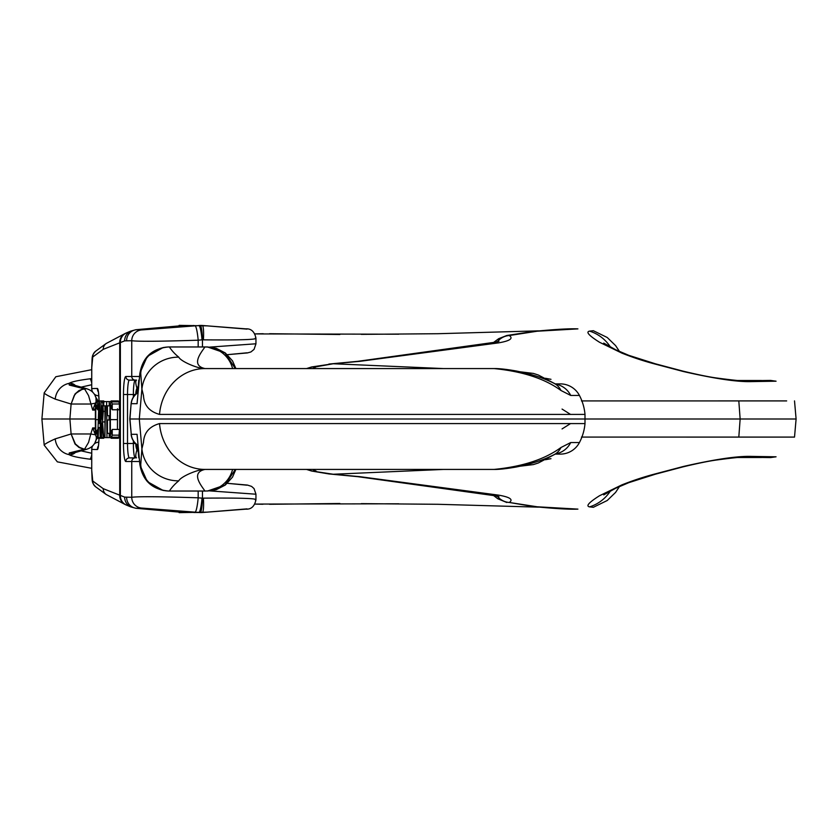 <?xml version="1.0" encoding="UTF-8"?>
<svg xmlns="http://www.w3.org/2000/svg" width="838" height="838" viewBox="0 0 838 838"><rect width="100%" height="100%" fill="white"/><g stroke="black" fill="none" stroke-linecap="round" stroke-linejoin="round"><path stroke-width="1.26" d="M555.154 383.888L560.297 383.888A21.61 21.61 0 0 1 579.435 395.452A50.217 50.217 0 0 1 584.997 414.412L159.524 414.412C149.332 411.542 143.989 405.267 143.487 395.588L141.905 389.157L139.297 419L129.785 419L131.262 434.304L129.932 419L131.116 403.696A14.403 14.403 0 0 1 138.061 392.603M555.783 384.181A21.61 20.741 90 0 1 570.73 395.452L579.435 395.452M139.925 373.057A18.007 1.561 5.3 0 0 139.883 373.161L137.065 403.696L139.915 373.266C142.764 357.145 152.348 348.378 168.658 346.963L207.499 346.963L168.658 346.963M94.945 419L69.889 419L71.115 433.969L90.797 433.969L92.693 427.914L95.061 427.914M91.719 459.402L89.907 459.172C78.573 457.747 71.618 456.239 69.041 454.625L69.261 452.949L83.779 449.346A34.086 10.863 101.1 0 1 84.47 449.231L79.474 447.356L75.357 443.931L71.115 433.969L55.224 438.871C47.955 442.202 44.278 444.297 44.194 445.167L41.9 419L44.194 392.833C44.278 393.703 47.955 395.798 55.224 399.129A17.629 17.189 -90 0 1 69.041 383.375L69.261 385.051L83.779 388.654A34.086 10.863 -101.1 0 0 84.47 388.769L88.556 395.588L92.693 410.086L95.123 410.086M555.783 453.819A21.61 20.741 -90 0 0 570.73 442.548L579.435 442.548A50.217 50.217 0 0 0 584.997 423.588L584.997 414.412M579.435 442.548A21.61 21.61 0 0 1 560.297 454.112L555.06 454.112M555.154 454.112L560.297 454.112M138.061 445.397A14.403 14.403 0 0 1 131.116 434.304M139.925 464.943A18.007 1.561 -5.3 0 1 139.883 464.839L137.065 434.304L139.915 464.734C142.764 480.855 152.348 489.622 168.658 491.037L204.954 491.037C201.214 485.537 190.373 472.642 204.985 469.427C198.878 469.008 180.987 476.277 178.756 480.844A36.223 35.123 -169.5 0 1 141.905 448.843L143.487 442.412C143.989 432.733 149.332 426.458 159.524 423.588L584.997 423.588M163.274 490.523L147.289 481.588L139.883 464.839A18.007 1.561 -5.3 0 1 139.915 464.734L140.742 464.734L141.905 448.843L139.297 419L796.1 419L794.518 437.09L738.812 437.09L794.518 437.09M555.604 453.777L554.18 454.605C543.925 459.873 531.208 464.022 516.019 467.049C506.079 468.767 498.736 469.552 493.991 469.427L204.985 469.427A50.217 45.629 -90 0 1 159.524 423.588M493.991 469.427C522.566 466.609 544.889 459.308 560.978 447.502L570.73 442.548M555.604 384.223L554.18 383.395C543.925 378.127 531.208 373.978 516.019 370.951C506.079 369.233 498.736 368.448 493.991 368.573C522.566 371.391 544.889 378.692 560.978 390.498L570.73 395.452M493.991 368.573L204.985 368.573C198.878 368.992 180.987 361.723 178.756 357.156C174.964 354.107 171.842 350.713 169.381 346.963A28.817 28.743 90 0 0 140.742 373.266L141.905 389.157A36.223 35.123 169.5 0 1 178.756 357.156M443.627 368.573L333.21 363.755L359.911 361.325L498.725 342.847C510.017 340.867 513.526 338.426 509.263 335.535L506.791 335.504L498.694 338.678L493.624 342.428M570.531 414.412L562.057 409.07M581.446 400.92L786.662 400.91M91.719 378.598L89.907 378.828C78.573 380.253 71.618 381.761 69.041 383.375A7.207 7.081 -144.1 0 1 75.211 385.365M254.888 333.922L398.72 334.205M537.137 331.22A50.249 39.826 83.1 0 0 533.146 331.471L533.146 331.471C555.102 329.334 570.018 328.465 577.916 328.884L537.137 331.22L509.263 335.535A16.571 16.488 144.4 0 0 497.374 341.757M751.382 381.604A21.61 19.976 89.5 0 0 745.872 380.819L770.447 380.41L776.061 381.196L751.382 381.604C737.388 382.044 714.751 378.692 683.462 371.548L655.903 364.279C644.652 361.377 633.308 357.658 621.859 353.112L599.516 342.26C588.915 335.567 585.605 331.858 589.575 331.125L593.346 330.706L607.225 337.494L615.584 345.591L619.502 351.51M312.543 368.573L316.324 366.761L333.21 363.755L311.715 366.95L316.324 366.761L312.134 366.96L307.158 368.385M83.779 388.654L78.982 390.56L75.001 394.017L71.115 404.031L90.797 404.031A7.207 0.555 -11.8 0 1 95.354 403.246L92.693 410.086L95.186 408.745M55.224 399.129L71.115 404.031L74.184 395.588L76.279 393.085L81.894 389.492L86.419 388.685C91.332 390.099 94.526 393.106 95.982 397.704L96.077 401.57M95.364 396.531L98.098 400.952M95.993 401.852L95.354 403.246A10.81 6.976 43.3 0 0 95.637 403.665M603.737 494.912L615.668 488.25L628.814 482.657L655.473 474.172A21.61 3.132 -104.7 0 0 655.903 473.721C644.652 476.623 633.308 480.342 621.859 484.888L599.516 495.74C588.915 502.433 585.605 506.142 589.575 506.875L593.346 507.294L607.225 500.506L615.584 492.409L619.502 486.49M570.531 423.588L562.057 428.93M232.597 469.427A28.817 28.544 90 0 1 204.954 491.037L168.658 491.037M41.9 419L69.889 419L71.115 404.031M137.38 438.096L137.065 434.304L131.262 434.304A14.403 14.372 -90 0 0 138.05 445.313M254.888 504.078L398.72 503.795M533.146 506.529C555.102 508.666 570.018 509.535 577.916 509.116L537.137 506.781L509.263 502.465L533.146 506.529A50.249 39.826 -83.1 0 0 537.137 506.781M443.627 469.427L333.21 474.245L359.911 476.675L498.725 495.153C510.017 497.133 513.526 499.574 509.263 502.465A16.571 16.488 35.6 0 1 497.374 496.243M55.224 438.871A17.629 17.189 90 0 0 69.041 454.625A7.207 7.081 -35.9 0 0 75.211 452.635M751.382 456.396A21.61 19.976 90.5 0 1 745.872 457.181L770.447 457.59L776.061 456.804L751.382 456.396C737.388 455.956 714.751 459.308 683.462 466.452L655.903 473.721M307.158 469.615L312.134 471.04L333.21 474.245L328.863 473.931L357.658 476.654A16.571 13.073 -83.4 0 0 359.911 476.675M312.543 469.427L316.324 471.239L311.715 471.05L306.53 469.427M683.462 466.452A21.61 3.195 75 0 1 683.043 466.86C698.421 463.173 709.849 460.858 717.349 459.905C734.078 457.674 743.589 456.762 745.872 457.181M86.691 449.283L83.915 449.378A34.086 9.826 100.3 0 1 84.533 449.241L88.556 442.412L90.797 433.969A7.207 0.555 11.8 0 0 95.354 434.754L92.693 427.914L95.113 429.213M83.779 449.346L78.982 447.44L75.001 443.983L71.115 433.969M81.349 450.917L91.719 453.253M89.907 459.172A7.207 1.582 -82.8 0 0 91.719 454.94M69.261 452.949A7.207 6.84 76.8 0 0 73.011 453.18L87.016 449.189M84.533 449.241L86.419 449.315C91.332 447.901 94.526 444.894 95.982 440.296L96.349 438.159M95.364 441.469L97.082 438.253M95.563 435.142L95.354 434.754A10.81 6.976 -43.3 0 1 95.49 434.545M357.658 476.654L493.928 495.614A16.571 13.031 -82.1 0 0 498.725 495.153M310.5 470.705L311.715 471.05M178.756 480.844C174.964 483.893 171.842 487.287 169.381 491.037A28.817 28.743 -90 0 1 140.742 464.734M235.866 469.427L232.514 477.147L225.307 485.045L216.246 489.706L207.499 491.037L225.045 485.013L235.331 469.427M554.18 454.605A21.61 17.546 -116.9 0 0 560.978 447.502M555.615 453.903L555.175 454.133A21.61 18.038 -119.5 0 1 553.457 454.961M745.872 380.819C743.589 381.238 734.078 380.326 717.349 378.095C709.849 377.142 698.421 374.827 683.043 371.14A21.61 3.195 105 0 1 683.462 371.548M603.737 343.088L615.668 349.75L628.814 355.343L655.473 363.828A21.61 3.132 104.7 0 1 655.903 364.279M81.349 387.083L91.719 384.747M89.907 378.828A7.207 1.582 82.8 0 1 91.719 383.06M69.261 385.051A7.207 6.84 -76.8 0 1 73.011 384.82L87.016 388.811M84.533 388.759A34.086 9.826 -100.3 0 1 83.915 388.623L86.691 388.717M498.966 341.265L493.928 342.386A16.571 13.031 82.1 0 1 498.725 342.847M310.5 367.295L311.684 366.96M137.38 399.904L137.065 403.696L131.262 403.696A14.403 14.372 90 0 1 138.05 392.687M232.597 368.573A28.817 28.544 -90 0 0 204.954 346.963C201.214 352.463 190.373 365.358 204.985 368.573A50.217 45.629 90 0 0 159.524 414.412M235.866 368.573L232.514 360.853L225.307 352.955L216.246 348.294L207.499 346.963L225.045 352.987L235.331 368.573M163.274 347.477L147.289 356.412L139.883 373.161A18.007 1.561 5.3 0 0 139.915 373.266L140.742 373.266M560.297 383.888L555.06 383.888M554.18 383.395A21.61 17.546 116.9 0 1 560.978 390.498M555.615 384.097L555.175 383.867A21.61 18.038 119.5 0 0 553.457 383.039M207.939 512.123L179.123 512.647L179.123 511.358M179.123 326.642L179.123 325.354L207.939 325.877M255.307 338.112C258.188 339.568 240.873 340.155 203.383 339.851A12.612 12.182 149.3 0 0 202.461 339.83A14.403 1.875 -91.5 0 0 200.209 325.427A21.568 21.338 -66.8 0 1 200.774 325.416L141.538 329.942L193.767 325.5M255.307 499.888C258.188 498.432 240.873 497.845 203.383 498.149A12.612 12.182 -149.3 0 1 202.461 498.17A14.403 1.875 91.5 0 1 200.209 512.573A21.568 21.338 66.8 0 0 200.774 512.584L179.123 511.431M92.505 446.204A7.207 7.165 91.6 0 0 91.761 449.398L91.719 449.398A7.207 7.207 0 0 1 92.431 446.277M94.212 443.962A7.207 7.207 0 0 1 98.287 442.223A7.207 7.165 91.6 0 0 94.181 444.004M98.79 395.766L98.297 395.777A7.207 1.55 -84.9 0 0 98.297 395.777A7.207 7.207 0 0 1 94.212 394.038M92.431 391.723A7.207 7.207 0 0 1 91.719 388.602L91.719 367.704C92.358 355.951 91.373 355.972 95.668 351.174A7.207 7.144 53.9 0 0 92.746 356.998L91.761 367.704L91.719 388.602M98.287 395.777L98.297 395.777A7.207 7.165 -91.6 0 1 94.181 393.996M92.505 391.796A7.207 7.165 -91.6 0 1 91.761 388.602L97.397 388.444A7.207 7.165 -91.6 0 0 98.36 392.048M111.129 438.253L112.24 435.163L112.24 429.433L111.14 434.105L110.354 430.523L110.344 408.745L111.14 405.037L112.24 409.761L112.24 403.989L111.14 400.952L109.977 405.917L109.977 433.529L111.129 438.253L118.294 438.253L118.933 437.206L111.768 437.206M110.344 408.745L112.093 408.745M117.509 408.745L117.446 429.433M112.24 429.433L119.415 429.433L118.933 437.206M112.24 435.163L119.415 435.163M112.24 409.761L119.415 409.761L119.415 403.989L112.24 403.989M111.768 401.884L118.933 401.884L119.415 403.989M111.14 400.952L118.305 400.952L118.933 401.884M98.915 401.591L97.711 437.614L100.707 437.614L99.502 401.591L98.915 401.591M100.707 437.614L101.524 437.614L101.524 423.274L102.068 423.274L103.2 437.614L103.818 437.614L102.54 421.933L103.284 411.374L102.875 403.487L101.974 401.591L101.052 401.591L101.052 437.614M99.753 423.452L98.643 423.452L99.753 423.452L99.198 406.493L98.643 423.452M98.193 437.614L98.517 427.537L99.879 427.537L100.204 437.614M98.517 427.537L99.879 427.537M101.995 405.739L102.791 411.751L102.592 417.408L101.524 419.283L101.995 405.739M101.974 401.591L103.734 401.591L103.734 405.854L104.939 405.854L104.939 437.614L105.41 405.854L106.615 405.854L106.615 401.591L103.734 401.591M102.54 421.933L104.939 421.933M103.818 437.614L104.939 437.614M101.524 437.614L103.2 437.614M101.524 423.274L102.068 423.274M96.538 438.253L97.658 435.163L97.658 429.433L96.548 434.105L95.762 430.523L95.752 408.745L96.548 405.037L97.658 409.761L97.658 403.989L96.548 400.952L95.385 405.917L95.385 433.529L96.538 438.253L103.713 438.253L104.341 437.206M96.548 400.952L103.713 400.952L104.341 401.884M97.177 401.884L98.905 401.884M97.658 403.989L98.842 403.989M97.658 409.761L98.643 409.761M97.177 437.206L97.721 437.206M95.752 408.745L97.501 408.745M106.615 401.591L106.971 437.614L110.647 437.614M105.41 437.614L106.971 437.614M109.212 437.614L109.212 433.351L107.453 433.351L107.453 419.985L109.097 419.985L109.097 415.721L107.453 415.721L107.453 405.854L109.212 405.854L109.212 401.591L106.971 401.591M109.212 401.591L110.658 401.591M109.212 405.854L109.977 405.854M109.212 433.351L109.967 433.351M124.663 497.123A10.81 10.695 115.3 0 0 130.759 506.896L135.798 508.268L141.538 508.058L195.055 512.154A14.403 1.875 95 0 0 198.177 497.803C160.268 496.578 138.134 496.4 131.755 497.29L124.663 497.123L103.231 488.669L92.746 481.002L91.719 470.296L91.761 449.398L97.397 449.556A7.207 7.165 91.6 0 1 98.36 445.952M195.055 325.846A14.403 1.875 -95 0 1 198.177 340.197C160.268 341.422 138.134 341.6 131.755 340.71L124.663 340.877L103.231 349.331L92.746 356.998M179.123 325.909L135.798 329.732L141.538 329.942A10.81 10.716 -90 0 0 131.755 340.71L131.755 376.503L139.569 376.503M203.383 339.851A14.403 2.105 -86 0 0 202.283 325.479L200.774 325.416A21.568 21.338 -66.8 0 1 202.262 325.469L247.001 329.125M247.001 352.808L227.37 354.673L247.378 352.934L250.908 351.96L254.05 349.394L255.946 343.863L255.946 338.206C254.543 331.618 251.159 328.496 245.806 328.852L202.283 325.479A14.403 2.105 -86 0 0 202.262 325.469M203.383 498.149A14.403 2.105 86 0 1 202.283 512.521L200.774 512.584A21.568 21.338 66.8 0 0 202.262 512.531L247.001 508.876M247.001 485.192L227.37 483.327L247.419 485.066L251.557 486.386L254.04 488.575L255.946 494.137L255.946 499.794C254.543 506.382 251.159 509.504 245.806 509.148L202.283 512.521A14.403 2.105 86 0 1 202.262 512.531M209.364 347.142L255.307 343.831M136.877 393.389L136.929 388.141C135.536 383.469 135.4 380.787 136.542 380.106L129.408 380.106A14.403 1.886 -90 0 0 127.523 394.509L127.523 443.491L133.368 443.491L133.368 440.851M136.542 380.106L135.243 380.106A14.403 1.886 -90 0 0 133.368 394.509L123.479 394.509L123.479 443.491L127.523 443.491A14.403 1.886 90 0 0 129.408 457.894L135.243 457.894A14.403 1.886 90 0 1 133.368 443.491L135.547 443.491M135.756 394.321A14.403 11.428 -90 0 1 136.929 388.141A3.603 2.043 5.2 0 0 137.956 386.873A3.603 2.043 5.2 0 0 137.935 386.548M209.364 490.859L255.307 494.169M91.719 449.398L91.719 470.296C92.358 482.049 91.373 482.028 95.668 486.826A7.207 7.144 -53.9 0 1 92.746 481.002M136.877 444.611L136.929 449.859C135.536 454.531 135.4 457.213 136.542 457.894M135.756 443.679A14.403 11.428 90 0 0 136.929 449.859A3.603 2.043 -5.2 0 1 137.956 451.127A3.603 2.043 -5.2 0 1 137.935 451.452M738.812 400.91L740.143 419L738.812 437.09L581.446 437.08M610.525 490.827A39.616 38.433 88.8 0 1 589.575 506.875M493.928 342.386L357.658 361.346A16.571 13.073 83.4 0 1 359.911 361.325M610.525 347.173A39.616 38.433 -88.8 0 0 589.575 331.125M110.029 419.629L117.194 419.629M110.354 430.523L112.093 430.523M102.875 403.487L103.734 403.487M103.284 411.374L104.939 411.374M95.762 430.523L97.501 430.523M95.438 419.629L98.318 419.629M95.668 351.174L106.154 343.517L125.009 333.566A10.14 10.077 61.7 0 0 119.719 342.501L119.719 495.499A10.14 10.077 -61.7 0 0 125.009 504.434L106.154 494.483A7.207 7.144 -53.9 0 1 103.231 488.669M99.104 400.952C98.811 393.064 98.235 388.895 97.397 388.444M98.475 446.005L99.02 438.253C98.737 445.428 98.182 449.189 97.397 449.556M126.643 340.49A10.81 10.716 -85.4 0 1 136.437 329.732L179.123 325.961M200.209 325.427A21.61 21.421 90 0 0 198.899 325.5A14.403 1.875 -95 0 1 202.031 339.851A7.207 7.144 90 0 1 202.461 339.83L202.461 346.963M126.643 497.51A10.81 10.716 85.4 0 0 136.437 508.268L179.123 512.039M123.479 443.491A18.007 2.346 90 0 0 125.836 461.497L131.755 461.497L131.755 497.29A10.81 10.716 90 0 0 141.538 508.058L178.892 511.348M193.767 512.5L198.899 512.5L195.055 512.154M200.209 512.573A21.61 21.421 -90 0 1 198.899 512.5A14.403 1.875 95 0 0 202.031 498.149L198.177 497.803L198.177 491.037M202.031 339.851L198.177 340.197L198.177 346.963M124.663 340.877A10.81 10.695 -115.3 0 1 130.759 331.104L126.444 332.906A10.234 10.129 -113.5 0 0 120.368 342.292L120.368 495.708A10.234 10.129 113.5 0 0 126.444 505.094L130.759 506.896M135.327 380.106A3.603 3.572 90 0 1 131.755 376.503L125.836 376.503A18.007 2.346 -90 0 0 123.479 394.509M137.882 387.177L137.61 392.886M137.882 450.823L137.61 445.114M106.154 343.517A7.207 7.144 53.9 0 0 103.231 349.331M135.547 394.509L133.368 394.509L133.368 397.149M125.836 376.503A3.603 3.572 90 0 0 129.408 380.106M202.031 498.149A7.207 7.144 -90 0 0 202.461 498.17L202.461 491.037M135.327 457.894A3.603 3.572 -90 0 0 131.755 461.497L139.569 461.497M125.836 461.497A3.603 3.572 -90 0 1 129.408 457.894M545.674 378.42L550.985 379.321L545.402 378.273M269.553 333.713L339.914 334.498M263.184 333.723L254.878 333.912M91.719 369.684L55.842 376.733L44.194 392.833M545.402 459.727L550.985 458.679L545.674 459.58M44.194 445.167L57.351 461.853L91.719 468.316M254.878 504.088L262.818 504.267M339.914 503.502L269.553 504.287M761.491 457.496L737.911 457.496M655.473 474.172L683.043 466.86M538.436 507.147L437.876 504.287L361.335 503.638M493.624 495.572L497.762 498.736L506.791 502.496M493.928 495.614L498.977 496.735M311.684 471.04L328.863 473.931M555.175 454.133L538.352 462.974L533.418 464.577L520.262 466.19M357.658 361.346L328.863 364.069M306.53 368.573L311.715 366.96M533.146 331.471L506.801 335.504M737.911 380.504L761.491 380.504M655.473 363.828L683.043 371.14M538.436 330.853L437.876 333.713L361.335 334.362M794.518 400.91L796.1 419M131.116 403.696L129.785 419M555.175 383.867L538.352 375.026L533.418 373.423L520.262 371.81M135.798 329.732L130.759 331.104M125.009 333.566L126.454 332.896M99.062 400.952L98.475 391.995M137.642 392.865L138.783 380.106M135.798 508.268L179.123 512.091M95.668 486.826L106.154 494.483M126.454 505.105L125.009 504.434M137.642 445.135L138.783 457.894"/></g></svg>
